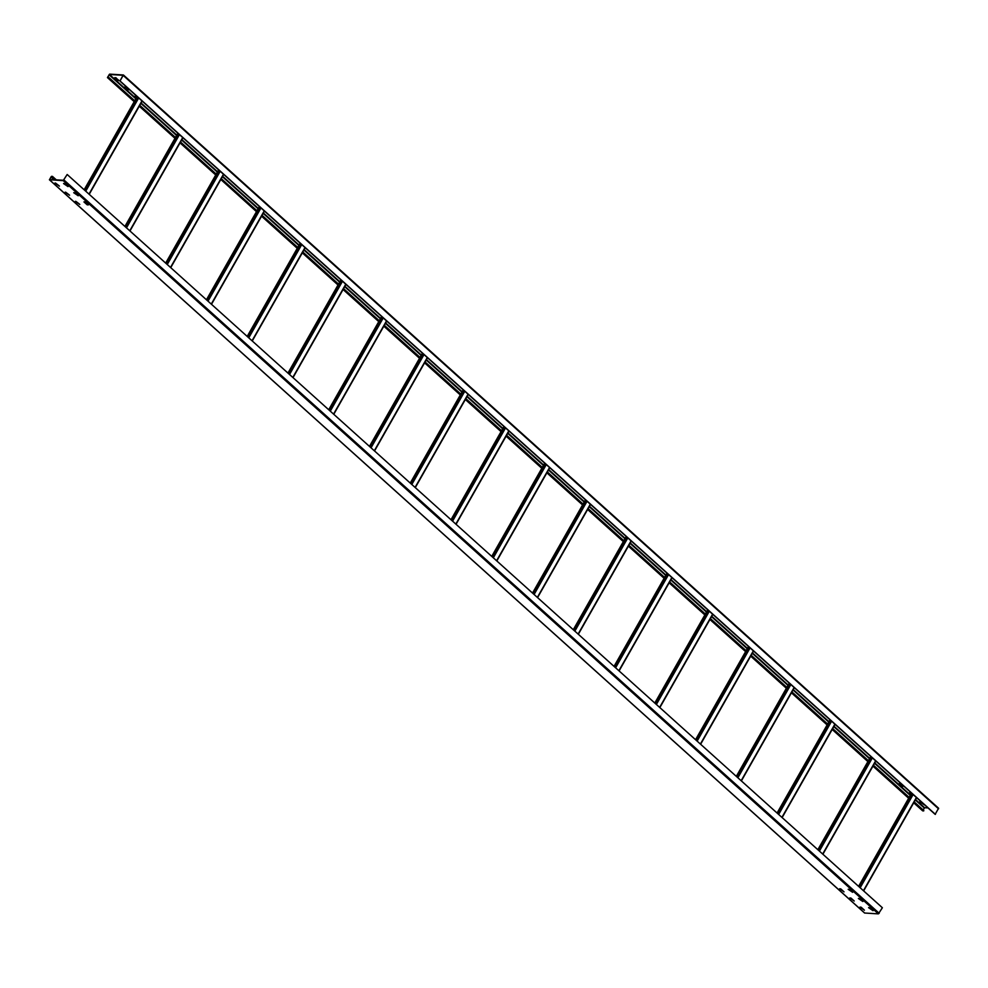 <?xml version="1.0" encoding="UTF-8"?>
<svg xmlns="http://www.w3.org/2000/svg" width="988" height="988" viewBox="0 0 988 988"><rect width="100%" height="100%" fill="white"/><g stroke="black" fill="none" stroke-linecap="round" stroke-linejoin="round"><path stroke-width="1.48" d="M134.207 101.665L107.445 77.583L109.606 74.125L123.401 74.977L119.943 81.102L935.142 814.347L938.6 808.233L123.401 74.977M115.349 77.681L118.881 80.374M125.538 86.845L129.07 89.538M135.727 96.009L136.85 97.009M899.982 783.435L903.501 786.127M910.17 792.598L911.294 793.599M920.359 801.762L923.879 804.467M107.445 77.583L108.458 77.694L107.754 77.015L109.396 74.471L123.043 75.273L119.943 81.102M120.215 81.115L935.414 814.371M123.475 75.125L938.6 808.233M923.138 809.938L924.595 807.727L928.004 807.925M118.177 80.695L114.756 77.657L115.979 77.768L118.387 80.349M128.366 89.871L124.945 86.821L126.168 86.944L128.576 89.513M137.023 96.701L135.171 95.972L136.653 97.367M902.81 786.46L899.389 783.41L900.611 783.533L903.007 786.102M911.467 793.29L909.602 792.561L911.084 793.957M919.791 801.737L924.274 804.837L919.828 801.737M108.655 77.348L134.714 100.776M139.765 105.321L175.469 137.443M180.532 141.988L216.236 174.098M221.287 178.655L256.991 210.765M262.055 215.31L297.759 247.432M302.81 251.977L338.514 284.087M343.565 288.632L379.269 320.754M384.332 325.299L420.036 357.409M425.087 361.966L460.791 394.076M465.854 398.621L501.558 430.743M506.609 435.288L542.313 467.398M547.364 471.955L583.068 504.065M588.132 508.61L623.836 540.732M628.887 545.277L664.591 577.387M669.654 581.932L705.358 614.054M710.409 618.599L746.113 650.709M751.164 655.266L786.868 687.376M791.931 691.921L827.635 724.043M832.686 728.588L868.39 760.698M873.454 765.255L909.158 797.365M914.209 801.91L923.854 810.592L922.57 810.691M108.458 77.694L134.516 101.134M139.567 105.679L175.271 137.789M180.335 142.334L216.039 174.456M221.09 179.001L256.794 211.111M261.845 215.668L297.549 247.778M302.612 252.323L338.316 284.445M343.367 288.99L379.071 321.1M384.134 325.657L419.838 357.767M424.889 362.312L460.593 394.434M465.644 398.979L501.348 431.089M506.412 435.634L542.116 467.756M547.167 472.301L582.871 504.423M587.934 508.968L623.638 541.078M628.689 545.623L664.393 577.745M669.444 582.29L705.148 614.4M710.211 618.957L745.915 651.067M750.966 655.612L786.67 687.734M791.734 692.279L827.438 724.389M832.489 728.946L868.193 761.056M873.244 765.601L908.948 797.724M914.011 802.268L923.657 810.95M87.191 204.825L83.931 201.898L84.993 201.898L88.389 204.899L87.191 204.825L84.499 201.873M49.4 179.767L864.599 913.023L878.394 913.875L882.37 907.737L67.172 174.493L63.405 180.273L49.684 179.446L51.005 176.914L52.216 176.704L51.549 176.309L49.4 179.767L63.195 180.631L67.172 174.493M858.374 898.487L862.845 901.538L858.399 898.425M868.563 907.651L873.034 910.701L868.588 907.589M848.173 889.311L852.632 892.325L848.21 889.262M73.742 192.722L78.225 195.772L73.767 192.672M63.553 183.558L68.036 186.609L63.578 183.509M859.943 907.145L861.141 907.206L864.426 910.195L859.98 907.083M849.754 897.981L850.952 898.043L854.237 901.031L849.791 897.919M839.565 888.817L840.763 888.879L844.048 891.868L839.602 888.755M75.323 201.391L79.793 204.442L75.347 201.33M65.134 192.228L69.58 195.229L65.159 192.166M54.933 183.052L59.416 186.114L54.97 183.002M862.462 901.155L858.93 898.463M872.651 910.319L869.119 907.626M852.274 891.991L848.741 889.286M88.018 204.565L87.389 204.467M77.83 195.402L74.31 192.697M67.641 186.238L64.121 183.533M864.031 909.812L860.511 907.12M853.842 900.648L850.322 897.956M843.653 891.485L840.133 888.792M79.41 204.059L75.878 201.367M69.222 194.895L65.69 192.203M59.021 185.732L55.501 183.027M55.674 179.828L52.216 176.704M56.316 179.865L52.413 176.358M123.364 75.57L938.563 808.814M924.595 807.727L915.543 799.576M910.479 795.031L874.775 762.909M869.724 758.364L834.02 726.254M828.957 721.697L793.253 689.587M788.202 685.042L752.498 652.92M747.447 648.375L711.743 616.265M706.679 611.708L670.976 579.598M665.924 575.053L630.221 542.931M625.157 538.386L589.453 506.276M584.402 501.731L548.698 469.609M543.647 465.064L507.943 432.954M502.88 428.397L467.176 396.287M462.125 391.742L426.421 359.62M421.357 355.075L385.653 322.965M380.602 318.408L344.898 286.298M339.847 281.753L304.143 249.631M299.08 245.086L263.376 212.976M258.325 208.419L222.621 176.309M217.558 171.764L181.854 139.641M176.803 135.097L141.099 102.987M136.048 98.442L109.396 74.471M109.05 74.73L135.825 98.812M140.889 103.357L176.593 135.48M181.644 140.024L217.348 172.134M222.411 176.679L258.115 208.801M263.166 213.346L298.87 245.456M303.921 250.013L339.625 282.123M344.689 286.668L380.392 318.791M385.444 323.335L421.147 355.445M426.211 360.003L461.915 392.113M466.966 396.657L502.67 428.78M507.721 433.324L543.425 465.434M548.488 469.992L584.192 502.102M589.243 506.646L624.947 538.769M630.011 543.314L665.714 575.424M670.766 579.968L706.469 612.091M711.521 616.636L747.224 648.745M752.288 653.303L787.992 685.413M793.043 689.957L828.747 722.08M833.81 726.625L869.514 758.735M874.565 763.292L910.269 795.402M915.32 799.947L924.249 807.974M922.804 810.901L913.739 802.75M908.676 798.193L872.972 766.083M832.192 729.477L867.896 761.587L832.217 729.416M827.166 724.871L791.462 692.761M786.399 688.204L750.695 656.094M745.644 651.549L709.94 619.427M669.148 582.821L704.852 614.931L669.172 582.772M664.121 578.227L628.417 546.105M623.366 541.56L587.662 509.45M582.599 504.893L546.895 472.783M541.844 468.238L506.14 436.116M501.077 431.571L465.373 399.461M460.322 394.904L424.618 362.794M419.567 358.249L383.863 326.126M378.799 321.582L343.095 289.472M338.044 284.927L302.34 252.805M297.277 248.26L261.573 216.15M256.522 211.593L220.818 179.483L256.497 211.642M215.767 174.938L180.063 142.815M175 138.271L139.296 106.161M134.245 101.603L107.606 77.644M864.747 913.085L49.548 179.828M63.195 180.631L878.394 913.875M879.209 913.295L64.01 180.038M51.005 176.914L54.142 179.73M54.822 179.767L51.351 176.654M863.574 890.83L916.531 797.612M916.395 797.489L863.438 890.707M860.178 887.78L913.134 794.55M912.455 793.944L859.498 887.162M858.683 886.434L911.64 793.203M822.806 854.175L875.776 760.945M875.64 760.822L822.671 854.052M819.41 851.113L872.379 757.895M871.7 757.277L818.731 850.507M817.916 849.766L870.873 756.549M782.051 817.508L835.008 724.278M834.872 724.155L781.916 817.385M778.655 814.458L831.612 721.228M830.933 720.61L777.976 813.84M777.161 813.112L830.118 719.882M741.296 780.841L794.253 687.623M794.117 687.5L741.161 780.73M737.888 777.791L790.857 684.561M790.178 683.955L737.209 777.186M736.393 776.445L789.363 683.214M700.529 744.186L753.486 650.956M753.35 650.833L700.393 744.063M697.133 741.124L750.09 647.906M749.41 647.288L696.454 740.518M695.638 739.79L748.595 646.56M659.774 707.519L712.731 614.289M712.595 614.178L659.638 707.396M656.378 704.469L709.335 611.239M708.655 610.633L655.699 703.851M654.883 703.123L707.84 609.892M619.007 670.864L671.976 577.634M671.84 577.511L618.871 670.741M615.61 667.802L668.58 574.571M667.9 573.966L614.931 667.196M614.116 666.455L667.073 573.238M578.252 634.197L631.209 540.967M631.073 540.844L578.116 634.074M574.855 631.147L627.812 537.917M627.133 537.299L574.176 630.529M573.361 629.801L626.318 536.57M537.497 597.53L590.454 504.312M590.318 504.189L537.361 597.407M534.088 594.48L587.057 501.249M586.378 500.644L533.409 593.862M532.594 593.133L585.563 499.903M496.729 560.875L549.686 467.645M549.55 467.522L496.594 560.752M493.333 557.812L546.29 464.595M545.611 463.977L492.654 557.207M491.839 556.466L544.796 463.249M455.974 524.208L508.931 430.978M508.795 430.854L455.839 524.085M452.578 521.158L505.535 427.928M504.856 427.31L451.899 520.54M451.084 519.812L504.041 426.581M415.207 487.541L468.176 394.323M468.04 394.2L415.071 487.417M411.811 484.491L464.78 391.26M464.101 390.655L411.132 483.873M410.316 483.144L463.273 389.914M374.452 450.886L427.409 357.656M427.273 357.533L374.316 450.763M371.056 447.823L424.013 354.606M423.333 353.988L370.377 447.218M369.561 446.477L422.518 353.259M333.697 414.219L386.654 320.989M386.518 320.878L333.561 414.096M330.288 411.169L383.258 317.938M382.578 317.333L329.609 410.551M328.794 409.822L381.763 316.592M292.93 377.552L345.886 284.334M345.751 284.211L292.794 377.441M289.533 374.501L342.49 281.271M341.811 280.666L288.854 373.896M288.039 373.155L340.996 279.937M252.175 340.897L305.131 247.667M304.996 247.543L252.039 340.774M248.778 337.834L301.735 244.616M301.056 243.999L248.099 337.229M247.284 336.5L300.241 243.27M211.407 304.23L264.376 211.012M264.241 210.889L211.271 304.106M208.011 301.179L260.98 207.949M260.301 207.344L207.332 300.562M206.517 299.833L259.474 206.603M170.652 267.575L223.609 174.345M223.473 174.221L170.516 267.452M167.256 264.512L220.213 171.294M219.534 170.677L166.577 263.907M165.762 263.166L218.719 169.948M129.897 230.908L182.854 137.678M182.718 137.554L129.761 230.784M126.489 227.858L179.458 134.627M178.779 134.01L125.809 227.24M124.994 226.511L177.964 133.281M89.13 194.241L142.087 101.023M141.951 100.9L88.994 194.117M85.734 191.19L138.691 97.96M138.011 97.355L85.054 190.573M84.239 189.844L137.196 96.614M922.644 810.839L913.702 802.799M908.651 798.255L872.947 766.132M827.129 724.92L791.425 692.81M786.374 688.265L750.67 656.143M745.607 651.598L709.903 619.488M664.097 578.276L628.393 546.154M623.329 541.609L587.625 509.499M582.574 504.954L546.87 472.832M541.807 468.287L506.103 436.177M501.052 431.62L465.348 399.51M460.297 394.965L424.593 362.843M419.53 358.298L383.826 326.188M378.774 321.631L343.071 289.521M338.007 284.976L302.303 252.854M297.252 248.309L261.548 216.199M215.73 174.987L180.026 142.865M174.975 138.32L139.271 106.21M916.617 797.687L863.648 890.904M858.597 886.36L911.554 793.129M875.85 761.019L822.893 854.25M817.842 849.692L870.799 756.475M835.095 724.352L782.138 817.582M777.074 813.038L830.031 719.807M794.327 687.697L741.37 780.915M736.319 776.37L789.276 683.14M753.572 651.03L700.615 744.26M695.552 739.716L748.521 646.485M712.817 614.363L659.848 707.593M654.797 703.048L707.754 609.818M672.05 577.708L619.093 670.938M614.042 666.381L666.999 573.164M631.295 541.041L578.338 634.271M573.275 629.726L626.231 536.496M590.528 504.386L537.571 597.604M532.52 593.059L585.476 499.829M549.773 467.719L496.816 560.949M491.752 556.392L544.721 463.174M509.018 431.052L456.048 524.282M450.997 519.737L503.954 426.507M468.25 394.397L415.293 487.615M410.242 483.07L463.199 389.84M427.495 357.73L374.538 450.96M369.475 446.403L422.432 353.185M386.728 321.063L333.771 414.293M328.72 409.748L381.677 316.518M345.973 284.408L293.016 377.626M287.953 373.081L340.922 279.863M305.218 247.741L252.249 340.971M247.198 336.426L300.154 243.196M264.451 211.086L211.494 304.304M206.443 299.759L259.399 206.529M223.696 174.419L170.739 267.649M165.675 263.092L218.632 169.874M182.928 137.752L129.971 230.982M124.92 226.437L177.877 133.207M142.173 101.097L89.216 194.315M84.153 189.77L137.122 96.54"/></g></svg>
